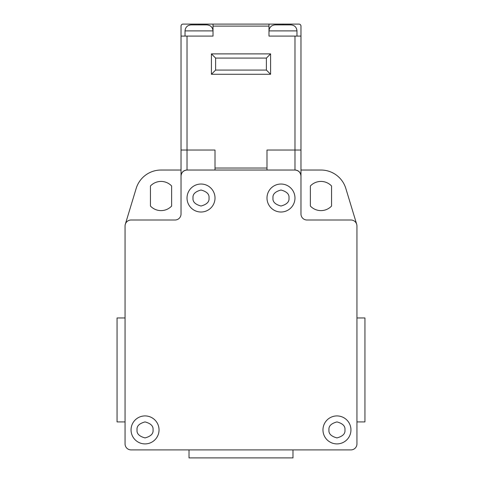 <?xml version="1.0" encoding="UTF-8"?>
<svg xmlns="http://www.w3.org/2000/svg" width="482" height="482" viewBox="0 0 482 482"><rect width="100%" height="100%" fill="white"/><g stroke="black" fill="none" stroke-linecap="round" stroke-linejoin="round"><path stroke-width="0.72" d="M213.014 24.1L213.014 36.096L187.022 36.096L187.022 150.041L215.014 150.041L187.022 150.041L187.022 170.032A5.995 5.995 0 0 0 181.027 176.032L181.027 150.041L187.022 150.041L181.027 150.041L181.027 26.1A2 2 0 0 1 183.027 24.1L298.973 24.1A2 2 0 0 1 300.973 26.1L300.973 150.041L266.986 150.041L300.973 150.041L300.973 176.032A5.995 5.995 0 0 0 294.978 170.032L294.978 36.096L300.973 36.096M215.014 170.032L215.014 150.041L215.014 168.031L266.986 168.031L266.986 150.041L266.986 170.032M268.986 24.1L268.986 36.096L294.978 36.096M270.589 53.888L270.589 74.276L211.411 74.276L211.411 53.888L270.589 53.888L266.389 58.087L266.389 70.077L270.589 74.276M211.411 74.276L215.611 70.077L215.611 58.087L211.411 53.888M181.027 36.096L187.022 36.096M215.611 70.077L266.389 70.077M266.389 58.087L215.611 58.087M268.986 30.896C269.366 27.281 271.366 25.281 274.987 24.901L290.977 24.901C294.616 25.257 296.617 27.257 296.972 30.896L268.986 30.896C269.348 27.257 271.348 25.257 274.987 24.901M207.013 24.901C210.634 25.281 212.634 27.281 213.014 30.896C212.652 27.257 210.652 25.257 207.013 24.901L191.023 24.901C187.384 25.257 185.383 27.257 185.028 30.896L213.014 30.896M356.945 317.963L364.94 317.963L364.94 421.919L356.945 421.919M356.686 224.269L345.835 188.474A25.986 25.986 0 0 0 320.964 170.032L300.973 170.032L300.973 214.014A5.995 5.995 0 0 0 306.968 220.009L350.95 220.009A5.995 5.995 0 0 1 356.945 226.01L356.945 443.904A5.995 5.995 0 0 1 350.95 449.905L131.05 449.905A5.995 5.995 0 0 1 125.055 443.904L125.055 226.01A5.995 5.995 0 0 1 131.05 220.009L175.032 220.009A5.995 5.995 0 0 0 181.027 214.014L181.027 170.032L161.036 170.032A25.986 25.986 0 0 0 136.165 188.474L125.314 224.269M181.027 214.014L181.027 176.032C181.407 172.411 183.407 170.417 187.022 170.032L294.978 170.032C298.593 170.417 300.593 172.411 300.973 176.032L300.973 214.014M125.055 421.919L117.06 421.919L117.06 317.963L125.055 317.963M292.978 449.905L292.978 457.9L189.022 457.9L189.022 449.905M310.366 206.055L310.366 185.986A14.593 14.593 0 0 1 331.556 185.986L331.556 206.055A14.593 14.593 0 0 1 310.366 206.055M171.634 185.986L171.634 206.055A14.593 14.593 0 0 1 150.444 206.055L150.444 185.986A14.593 14.593 0 0 1 171.634 185.986M187.022 198.018A13.996 13.996 0 0 1 201.018 184.028A13.996 13.996 0 0 1 215.014 198.018A13.996 13.996 0 0 1 201.018 212.014A13.996 13.996 0 0 1 187.022 198.018A13.996 13.996 0 0 1 201.018 184.028A13.996 13.996 0 0 1 215.014 198.018A13.996 13.996 0 0 1 201.018 212.014A13.996 13.996 0 0 1 187.022 198.018M131.05 429.914A13.996 13.996 0 0 1 145.046 415.918A13.996 13.996 0 0 1 159.036 429.914A13.996 13.996 0 0 1 145.046 443.904A13.996 13.996 0 0 1 131.05 429.914A13.996 13.996 0 0 1 145.046 415.918A13.996 13.996 0 0 1 159.036 429.914A13.996 13.996 0 0 1 145.046 443.904A13.996 13.996 0 0 1 131.05 429.914M280.982 212.014A13.996 13.996 0 0 1 268.866 191.023A13.996 13.996 0 0 1 293.098 191.023A13.996 13.996 0 0 1 280.982 212.014A13.996 13.996 0 0 1 268.866 191.023A13.996 13.996 0 0 1 293.098 191.023A13.996 13.996 0 0 1 280.982 212.014M336.954 443.904A13.996 13.996 0 0 1 324.838 422.919A13.996 13.996 0 0 1 349.076 422.919A13.996 13.996 0 0 1 336.954 443.904A13.996 13.996 0 0 1 324.838 422.919A13.996 13.996 0 0 1 349.076 422.919A13.996 13.996 0 0 1 336.954 443.904M282.982 24.1L282.982 24.901M268.986 26.1L213.014 26.1M199.018 24.901L199.018 24.1M193.023 198.018C192.565 194.24 195.234 191.577 201.018 190.022C206.802 191.577 209.471 194.24 209.013 198.018C209.471 201.801 206.802 204.464 201.018 206.019C195.234 204.464 192.565 201.801 193.023 198.018M137.051 429.914C136.593 426.13 139.262 423.467 145.046 421.919C150.83 423.467 153.493 426.13 153.041 429.914C153.493 433.692 150.83 436.361 145.046 437.909C139.262 436.361 136.593 433.692 137.051 429.914M280.982 206.019C275.198 204.464 272.529 201.801 272.987 198.018C272.529 194.24 275.198 191.577 280.982 190.022C286.766 191.577 289.435 194.24 288.977 198.018C289.435 201.801 286.766 204.464 280.982 206.019M336.954 437.909C331.17 436.361 328.507 433.692 328.959 429.914C328.507 426.13 331.17 423.467 336.954 421.919C342.738 423.467 345.407 426.13 344.949 429.914C345.407 433.692 342.738 436.361 336.954 437.909M296.972 36.096L296.972 30.896M185.028 30.896L185.028 36.096"/></g></svg>
